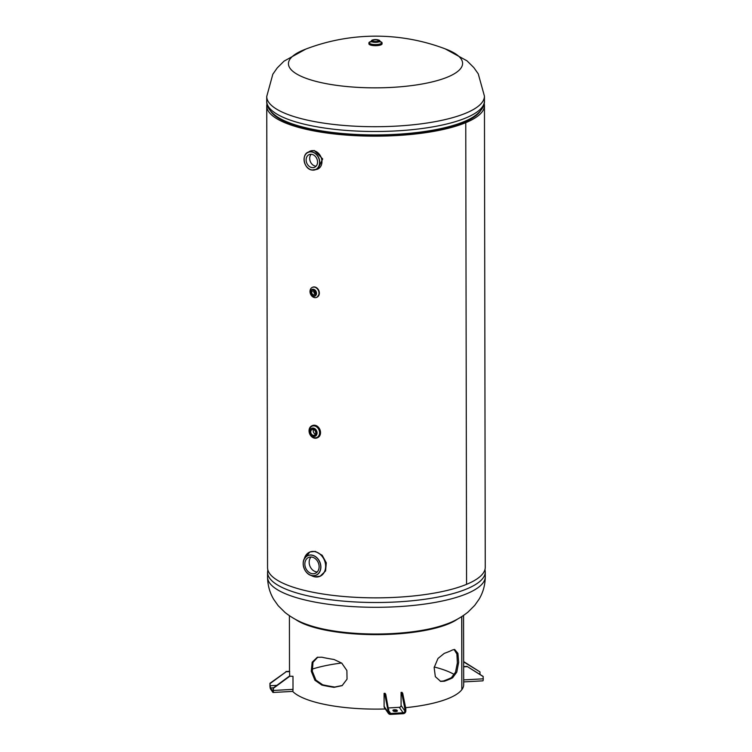 <?xml version="1.0" encoding="UTF-8"?>
<svg xmlns="http://www.w3.org/2000/svg" width="752" height="752" viewBox="0 0 752 752"><rect width="100%" height="100%" fill="white"/><g stroke="black" fill="none" stroke-linecap="round" stroke-linejoin="round"><path stroke-width="1.13" d="M480.537 110.817A106.587 29.732 179.9 0 1 463.881 122.313L463.881 122.313A106.587 29.732 179.9 0 1 353.478 134.918A106.587 29.732 179.9 0 1 270.673 111.183M313.321 436.367A4.315 3.431 67.5 0 1 309.993 432.503A4.315 3.431 67.5 0 1 311.826 428.283A4.315 3.431 67.5 0 1 313.471 428.123L313.481 428.123A4.315 3.431 67.5 0 1 316.94 431.93A4.315 3.431 67.5 0 1 315.126 436.245A4.315 3.431 67.5 0 1 313.481 436.404M484.194 103.522A108.852 30.371 179.9 0 1 484.448 105.6A108.852 30.371 179.9 0 1 465.761 122.661A108.852 30.371 179.9 0 1 343.73 134.881A108.852 30.371 179.9 0 1 266.744 105.985A108.852 30.371 179.9 0 1 266.998 103.908M484.448 105.6L485.256 567.281A108.852 30.371 179.9 0 1 466.569 584.342L465.761 122.661L463.881 122.313L465.761 122.661L466.569 584.342A108.852 30.371 179.9 0 1 344.538 596.562A108.852 30.371 179.9 0 1 267.552 567.666L266.744 105.985M267.562 577.113C267.674 585.244 269.733 592.679 273.747 599.419L278.193 605.698L284.999 612.438C292.133 618.05 299.954 622.242 308.47 624.997A87.082 24.299 -0.1 0 0 327.693 629.922A87.082 24.299 -0.1 0 0 444.535 624.762C453.042 621.97 460.844 617.759 467.97 612.119L474.747 605.36L479.165 599.062C483.16 592.303 485.19 584.859 485.275 576.737L485.266 571.943A108.852 30.371 179.9 0 1 427.474 598.874A108.852 30.371 179.9 0 1 315.426 597.389A108.852 30.371 179.9 0 1 267.562 572.328L267.562 577.113A108.852 30.371 -0.1 0 0 315.436 602.183A108.852 30.371 -0.1 0 0 427.484 603.668A108.852 30.371 -0.1 0 0 485.275 576.737M446.086 49.2A87.082 24.299 179.9 0 1 447.656 77.042A87.082 24.299 179.9 0 1 326.735 83.754A87.082 24.299 179.9 0 1 303.394 50.055A87.082 24.299 179.9 0 1 304.908 49.444A195.934 195.934 0 0 1 446.086 49.2M311.046 557.006A8.62 6.853 -112.5 0 0 309.768 565.692A8.62 6.853 -112.5 0 0 316.319 571.868A8.62 6.853 -112.5 0 0 317.241 571.971M312.005 573.654A8.62 6.853 67.5 0 1 305.058 566.04A8.62 6.853 67.5 0 1 308.687 557.42A8.62 6.853 67.5 0 1 311.977 557.11A8.62 6.853 67.5 0 1 318.914 564.724A8.62 6.853 67.5 0 1 315.285 573.344A8.62 6.853 67.5 0 1 312.005 573.654M310.068 551.949L315.267 551.385L322.176 555.277L326.293 562.825L325.578 570.947L320.117 576.248M311.149 154.263A6.89 5.48 -112.5 0 0 310.181 161.201A6.89 5.48 -112.5 0 0 315.408 166.107A6.89 5.48 -112.5 0 0 316.084 166.192M311.845 167.583A6.89 5.48 67.5 0 1 306.29 161.492A6.89 5.48 67.5 0 1 309.204 154.592A6.89 5.48 67.5 0 1 311.826 154.339A6.89 5.48 67.5 0 1 317.382 160.43A6.89 5.48 67.5 0 1 314.477 167.329A6.89 5.48 67.5 0 1 311.845 167.583M310.463 150.983L314.364 150.541L322.693 158.963L317.899 169.003M373.772 41.388A3.046 0.846 -0.1 0 0 376.912 41.426A3.046 0.846 -0.1 0 0 378.529 40.674A3.046 0.846 -0.1 0 0 377.194 39.969A3.046 0.846 -0.1 0 0 374.054 39.931A3.046 0.846 -0.1 0 0 372.437 40.683A3.046 0.846 -0.1 0 0 373.772 41.388M379.845 41.482A6.571 1.833 179.9 0 1 380.681 43.973A6.571 1.833 179.9 0 1 371.808 44.387A6.571 1.833 179.9 0 1 371.121 41.492M381.781 42.319A6.58 1.833 179.9 0 1 382.063 42.855A6.58 1.833 179.9 0 1 378.576 44.481A6.58 1.833 179.9 0 1 371.798 44.387A6.58 1.833 179.9 0 1 368.912 42.873A6.58 1.833 179.9 0 1 369.194 42.338M382.063 42.855L382.063 43.832A6.58 1.833 179.9 0 1 378.576 45.458A6.58 1.833 179.9 0 1 371.808 45.364A6.58 1.833 179.9 0 1 368.912 43.851L368.912 42.873M313.236 435.295A3.046 2.425 -112.5 0 0 314.402 435.182A3.046 2.425 -112.5 0 0 315.68 432.127A3.046 2.425 -112.5 0 0 313.227 429.439A3.046 2.425 -112.5 0 0 312.061 429.552A3.046 2.425 -112.5 0 0 310.783 432.597A3.046 2.425 -112.5 0 0 313.236 435.295M313.537 429.524A3.046 2.425 -112.5 0 0 315.464 434.158M314.515 438.153A6.58 5.226 67.5 0 1 309.213 432.344A6.58 5.226 67.5 0 1 311.995 425.754A6.58 5.226 67.5 0 1 314.496 425.519A6.58 5.226 67.5 0 1 319.797 431.328A6.58 5.226 67.5 0 1 317.024 437.918A6.58 5.226 67.5 0 1 314.515 438.153A6.571 5.226 67.5 0 1 309.063 430.821A6.571 5.226 67.5 0 1 314.496 425.529A6.571 5.226 67.5 0 1 319.948 432.851A6.571 5.226 67.5 0 1 314.515 438.143M313.481 428.123A4.315 3.431 67.5 0 1 316.959 431.93A4.315 3.431 67.5 0 1 315.135 436.245L313.405 436.414C309.363 434.064 308.837 431.357 311.826 428.283L311.836 428.273A4.315 3.431 67.5 0 1 313.481 428.123M312.428 287.33A5.443 4.324 67.5 0 1 312.437 287.33A5.443 4.324 67.5 0 1 314.505 287.132A5.443 4.324 67.5 0 1 318.895 291.936A5.443 4.324 67.5 0 1 316.601 297.388L316.912 297.256A5.443 4.324 67.5 0 1 316.752 297.313M313.499 296.26A3.628 2.886 67.5 0 1 310.576 293.054A3.628 2.886 67.5 0 1 312.108 289.426A3.628 2.886 67.5 0 1 313.49 289.294A3.628 2.886 67.5 0 1 316.413 292.5A3.628 2.886 67.5 0 1 314.881 296.128A3.628 2.886 67.5 0 1 313.499 296.26M314.524 297.585A5.443 4.324 67.5 0 1 310.003 291.513A5.443 4.324 67.5 0 1 314.505 287.132A5.443 4.324 67.5 0 1 319.017 293.205A5.443 4.324 67.5 0 1 314.524 297.585M313.462 296.175A3.628 2.886 67.5 0 1 310.689 292.951A3.628 2.886 67.5 0 1 312.165 289.407M314.947 296.109A3.628 2.886 67.5 0 1 313.622 296.213M313.368 290.949A1.955 1.56 -112.5 0 0 313.377 294.709A1.955 1.56 -112.5 0 0 313.368 290.949M313.857 291.127A1.955 1.56 -112.5 0 0 314.919 293.694M341.624 663.02A85.766 23.932 -0.1 0 0 312.071 669.158M342.339 685.486L334.706 687.037A85.766 23.932 179.9 0 1 328.521 685.984A85.766 23.932 179.9 0 1 322.683 684.79L315.906 680.071L312.306 671.263L313.001 662.315L317.786 657.163M306.985 624.47A85.766 23.932 -0.1 0 0 328.427 630.232A85.766 23.932 -0.1 0 0 446.021 624.226M454.368 674.591A85.766 23.932 -0.1 0 0 434.252 667.005M452.582 677.825A87.082 24.299 179.9 0 1 444.319 681.246L440.681 681.406L435.342 676.668L434.148 667.569L437.984 658.47L444.272 653.366A87.082 24.299 -0.1 0 0 452.525 649.944L454.697 649.502L457.921 653.375L458.645 662.38L456.784 672.128L452.582 677.825L451.435 677.646A85.766 23.932 179.9 0 1 443.304 681.011L440.221 681.274M295.508 619.413A87.082 24.299 -0.1 0 0 327.693 630.543A87.082 24.299 -0.1 0 0 457.479 619.131M327.74 658.414A87.082 24.299 -0.1 0 0 334.02 659.485L341.746 663.123L346.888 670.521L347.039 679.159L342.122 685.627L334.067 687.356A87.082 24.299 179.9 0 1 327.787 686.294A87.082 24.299 179.9 0 1 321.856 685.072L314.928 680.269L311.281 671.254L312.174 662.202L317.306 657.295L321.809 657.201A87.082 24.299 -0.1 0 0 327.74 658.414M292.481 691.285A2.782 0.508 -93.2 0 0 292.631 691.389A87.082 24.299 -0.1 0 0 327.825 705.019A87.082 24.299 -0.1 0 0 385.334 708.976M405.619 707.679A87.082 24.299 -0.1 0 0 461.841 689.659L461.709 616.649M454.076 649.484L456.887 653.986L457.366 662.907L455.496 672.213L451.435 677.646M461.794 616.602L461.841 689.546M461.916 689.556A87.082 24.299 -0.1 0 0 463.693 684.658L463.57 615.427M392.929 710.443L393.352 711.063A2.04 0.573 -0.1 0 0 395.552 711.514A2.04 0.573 -0.1 0 0 397.404 710.941A2.04 0.573 -0.1 0 0 397.366 710.837L396.934 710.217A2.04 0.573 -0.1 0 0 394.734 709.766A2.04 0.573 -0.1 0 0 392.892 710.33A2.04 0.573 -0.1 0 0 392.929 710.443M388.84 709.644L387.882 709.7L384.77 694.34L385.729 694.284L388.84 711.824A1.814 1.711 -34.7 0 0 390.626 713.469L403.1 712.774A1.814 1.711 -34.7 0 0 404.877 710.931L404.877 708.76L405.826 708.704L405.836 710.884A2.782 2.632 -34.7 0 1 403.1 713.704L390.626 714.4A2.782 2.632 -34.7 0 1 387.891 711.871L384.103 706.419A2.782 2.632 145.3 0 0 384.554 707.848L388.333 713.31M387.882 709.7L387.891 711.871M384.77 694.34L384.084 693.353L384.103 706.419M385.729 694.284L385.043 693.297L384.084 693.353M388.502 707.961L399.312 707.312A1.814 1.711 145.3 0 0 401.089 705.47L401.07 692.404L402.029 692.357L402.715 693.344L401.756 693.4L401.07 692.404M404.877 708.76L401.756 693.4M405.826 708.704L402.715 693.344M397.018 711.279L396.934 711.148A2.04 0.573 -0.1 0 0 395.364 710.706A2.04 0.573 -0.1 0 0 393.268 710.931M396.934 711.148L396.934 710.217M482.728 680.729A2.782 0.508 -93.2 0 0 482.878 680.842A2.782 0.508 -93.2 0 0 483.254 678.821L463.683 679.902M483.254 676.64L467.02 666.375L483.066 676.377L483.254 678.821M467.199 666.639L463.655 666.836M467.02 666.375L463.655 666.563M463.655 661.92L479.973 671.903L479.983 674.45M479.973 671.903L463.74 661.638M270.137 685.73L270.485 687.967L272.985 691.511L273.23 688.014L273.418 690.458A2.782 0.508 86.8 0 1 273.042 692.479A2.782 0.508 86.8 0 1 272.891 692.376L270.485 688.898A2.782 0.508 86.8 0 1 269.949 685.457L269.949 683.286L270.137 685.73L276.849 685.354M270.128 683.549L286.145 671.771L269.949 683.286M285.957 671.508L289.52 671.31L289.717 676.208M286.145 671.771L289.708 671.574M273.23 688.014L289.238 676.236L292.989 676.302L289.238 676.236M273.408 688.277L289.426 676.499M273.042 692.479L292.631 691.389A2.782 0.508 -93.2 0 0 293.007 689.368L292.989 676.302M403.815 596.815A106.652 29.76 179.9 0 1 349.097 596.919M445.184 48.852L467.001 60.827L473.807 67.567L478.253 73.846L484.438 96.153A108.852 30.371 179.9 0 1 426.647 123.074A108.852 30.371 179.9 0 1 314.599 121.598A108.852 30.371 179.9 0 1 266.725 96.529L266.734 101.323A108.852 30.371 -0.1 0 0 314.609 126.383A108.852 30.371 -0.1 0 0 426.657 127.868A108.852 30.371 -0.1 0 0 484.438 100.937C484.739 104.904 482.333 111.334 472.435 117.472A106.652 29.76 -0.1 0 1 315.84 129.908A106.652 29.76 -0.1 0 1 278.795 117.81C268.887 111.71 266.452 105.289 266.734 101.323M272.233 112.866A106.361 29.676 -0.1 0 0 316.009 130.378A106.361 29.676 -0.1 0 0 478.986 112.499M314.778 551.583A13.151 10.462 67.5 0 1 325.381 563.201A13.151 10.462 67.5 0 1 319.835 576.37A13.151 10.462 67.5 0 1 314.825 576.85A13.122 10.434 -112.5 0 0 325.635 566.265A13.122 10.434 -112.5 0 0 314.74 551.63A13.122 10.434 -112.5 0 0 304.25 559.009L309.768 552.062A13.151 10.462 67.5 0 1 314.778 551.583M305.848 556.865C300.095 561.631 304.41 574.66 312.042 575.618A10.678 8.488 67.5 0 1 303.846 567.694A10.678 8.488 67.5 0 1 305.848 556.865A10.678 8.488 67.5 0 1 312.014 555.108A10.678 8.488 67.5 0 1 320.841 566.068A10.678 8.488 67.5 0 1 313.669 575.75A10.678 8.488 67.5 0 1 312.052 575.618L313.669 575.75M311.027 575.355A13.122 10.434 -112.5 0 0 314.787 576.84A13.151 10.462 67.5 0 1 314.449 576.765M312.005 575.534A10.575 8.404 -112.5 0 0 320.747 567.017A10.575 8.404 -112.5 0 0 311.967 555.23A10.575 8.404 -112.5 0 0 303.225 563.746A10.575 8.404 -112.5 0 0 312.005 575.534M305.679 555.587A13.151 10.462 67.5 0 1 309.768 552.062L310.35 551.827M315.765 169.585A9.748 7.755 -112.5 0 0 321.884 160.524A9.748 7.755 -112.5 0 0 313.847 150.757A9.748 7.755 -112.5 0 0 308.517 152.092M309.063 151.688A9.757 7.755 67.5 0 1 310.144 151.105A9.757 7.755 67.5 0 1 313.866 150.748A9.757 7.755 67.5 0 1 321.724 159.368A9.757 7.755 67.5 0 1 317.607 169.125A9.757 7.755 67.5 0 1 316.432 169.482M311.873 170.018A9.466 7.529 67.5 0 1 304.193 161.163A9.466 7.529 67.5 0 1 309.025 151.932A9.466 7.529 67.5 0 1 311.892 151.838A9.466 7.529 67.5 0 1 319.412 159.734A9.466 7.529 67.5 0 1 316.225 169.341A9.466 7.529 67.5 0 1 311.92 170.027M311.854 169.952A9.362 7.445 -112.5 0 0 319.591 162.413A9.362 7.445 -112.5 0 0 311.826 151.97A9.362 7.445 -112.5 0 0 304.081 159.509A9.362 7.445 -112.5 0 0 311.854 169.952M373.312 41.576A3.873 1.081 179.9 0 1 372.278 40.072A3.873 1.081 179.9 0 1 377.654 39.781A3.873 1.081 179.9 0 1 378.698 41.275A3.873 1.081 179.9 0 1 373.312 41.576M378.585 41.482L380.136 41.962L379.798 41.087A4.315 1.203 179.9 0 1 377.504 42.15A4.315 1.203 179.9 0 1 373.067 42.093A4.315 1.203 179.9 0 1 371.178 41.125C372.268 39.706 374.458 39.264 377.739 39.771C379.469 40.232 380.155 40.664 379.798 41.087A4.315 1.203 179.9 0 1 379.798 41.106A4.315 1.203 179.9 0 1 377.504 42.178A4.315 1.203 179.9 0 1 373.067 42.112A4.315 1.203 179.9 0 1 371.178 41.106A4.315 1.203 179.9 0 1 371.178 41.116L370.83 41.98L371.638 41.661M379.92 41.67A6.129 1.711 179.9 0 1 380.164 43.954A6.129 1.711 179.9 0 1 372.052 44.283A6.129 1.711 179.9 0 1 371.046 41.689M313.236 436.085A3.873 3.083 67.5 0 1 310.021 431.761A3.873 3.083 67.5 0 1 313.227 428.64A3.873 3.083 67.5 0 1 316.442 432.964A3.873 3.083 67.5 0 1 313.236 436.085M312.23 425.67A6.58 5.226 67.5 0 1 312.559 425.519A6.58 5.226 67.5 0 1 315.069 425.284A6.58 5.226 67.5 0 1 320.371 431.093A6.58 5.226 67.5 0 1 317.598 437.673A6.58 5.226 67.5 0 1 317.259 437.805M314.496 425.952A6.129 4.869 67.5 0 1 319.581 432.785A6.129 4.869 67.5 0 1 314.515 437.72A6.129 4.869 67.5 0 1 309.429 430.887A6.129 4.869 67.5 0 1 314.496 425.952M314.825 287.001A5.443 4.324 67.5 0 1 319.215 291.804A5.443 4.324 67.5 0 1 316.912 297.256C320.596 293.412 319.901 289.99 314.844 286.991L312.747 287.198A5.443 4.324 67.5 0 1 314.825 287.001M313.368 289.764A3.196 2.538 67.5 0 1 316.019 293.327A3.196 2.538 67.5 0 1 313.377 295.893A3.196 2.538 67.5 0 1 310.726 292.34A3.196 2.538 67.5 0 1 313.368 289.764M443.304 681.011L444.319 681.246M334.706 687.037L334.067 687.356M322.683 684.79L321.856 685.072M390.626 713.469L388.84 710.884M403.1 712.774L399.312 707.312M404.877 710.931L401.089 705.47M479.973 674.083L479.438 674.112M270.485 687.967L273.521 687.798M273.418 690.458L293.007 689.368M267.806 569.743L267.562 572.328M485.002 569.358L485.266 571.943M305.81 49.096L284.03 61.147L277.253 67.906L272.835 74.204L266.725 96.529M484.438 96.153L484.438 100.937M320.418 576.126L314.806 576.85L311.018 575.355M318.218 168.88L315.107 169.604M309.025 151.932C301.035 153.493 303.526 169.021 311.892 170.037L316.225 169.341M308.038 152.534L310.755 150.861M311.995 425.754L315.088 425.284C321.198 428.903 322.035 433.03 317.598 437.673L317.024 437.918M312.23 289.379C309.702 291.973 310.134 294.248 313.537 296.222L315.003 296.081M289.407 615.738L289.501 671.31M463.683 681.904L482.878 680.842"/></g></svg>
